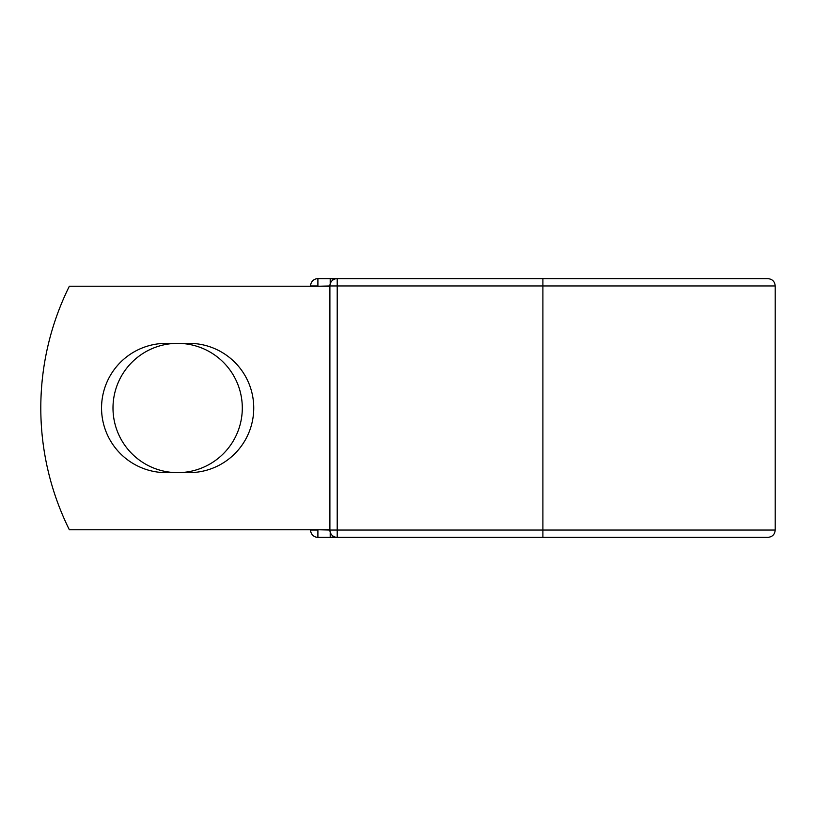<?xml version="1.0" encoding="UTF-8"?>
<svg xmlns="http://www.w3.org/2000/svg" width="816" height="816" viewBox="0 0 816 816"><rect width="100%" height="100%" fill="white"/><g stroke="black" fill="none" stroke-linecap="round" stroke-linejoin="round"><path stroke-width="1.22" d="M101.551 408A64.648 64.648 0 0 0 166.199 472.648L189.088 472.648A64.648 64.648 0 0 0 253.745 408A64.648 64.648 0 0 0 189.088 343.352L166.199 343.352A64.648 64.648 0 0 0 101.551 408M112.996 408A64.648 64.648 0 0 1 177.643 343.352A64.648 64.648 0 0 1 242.301 408A64.648 64.648 0 0 1 177.643 472.648A64.648 64.648 0 0 1 112.996 408M542.895 278.644L337.202 278.644L337.202 285.947L775.2 285.947C774.772 281.51 772.334 279.072 767.897 278.644L542.895 278.644L542.895 537.356L317.903 537.356A7.303 7.303 0 0 1 310.6 530.053L310.6 529.747M310.6 286.253L310.6 285.947A7.303 7.303 0 0 1 317.903 278.644L330.205 278.644A7.303 7.303 0 0 1 333.703 279.531A7.303 7.303 0 0 0 330.205 278.644L337.202 278.644L330.205 278.644L330.205 283.856M542.895 537.356L767.897 537.356C772.334 536.928 774.772 534.49 775.2 530.053L775.2 285.947M317.903 529.747L329.899 530.053L329.899 285.947L317.903 286.253M329.899 529.747L69.34 529.747A273.941 273.941 0 0 1 69.34 286.253L329.899 286.253M330.205 537.356A7.303 7.303 0 0 0 333.703 536.469A7.303 7.303 0 0 1 330.205 537.356L330.205 532.144M337.202 278.644A7.303 7.303 0 0 0 329.899 285.947A7.303 7.303 0 0 1 337.202 278.644M329.899 530.053A7.303 7.303 0 0 0 337.202 537.356L337.202 530.053L329.899 530.053M310.6 285.947A7.303 7.303 0 0 1 317.903 278.644L317.903 285.947L310.6 285.947M317.903 537.356A7.303 7.303 0 0 1 310.6 530.053L317.903 530.053L317.903 537.356M329.899 285.947L337.202 285.947L337.202 530.053L775.2 530.053"/></g></svg>
